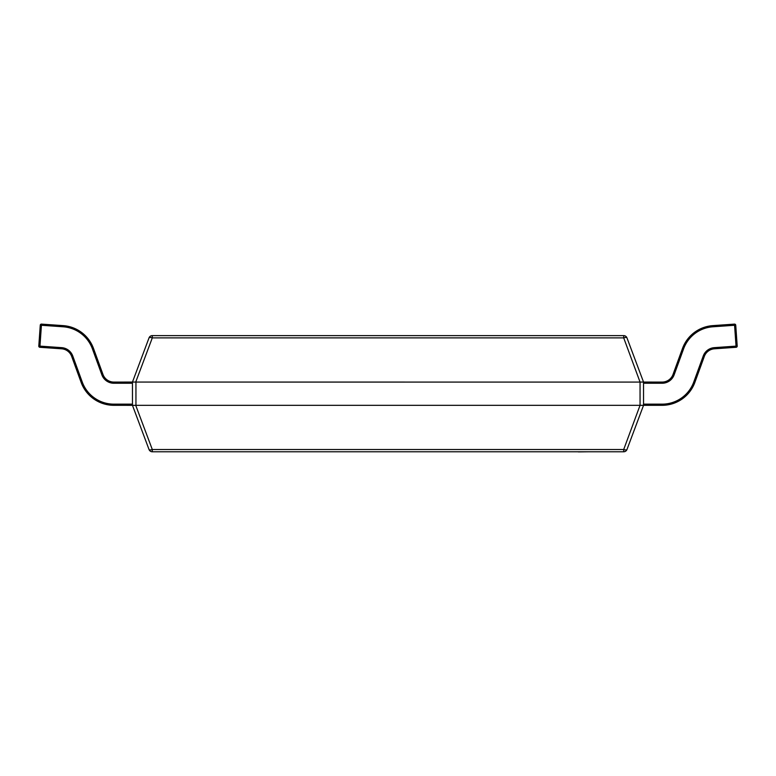 <?xml version="1.0" encoding="UTF-8"?>
<svg xmlns="http://www.w3.org/2000/svg" width="776" height="776" viewBox="0 0 776 776"><rect width="100%" height="100%" fill="white"/><g stroke="black" fill="none" stroke-linecap="round" stroke-linejoin="round"><path stroke-width="1.16" d="M135.946 382.083L135.946 405.315L640.054 405.315L640.054 382.083L135.722 382.064L152.3 337.88L152.3 335.62L623.7 335.62L623.7 337.88L152.3 337.88A3.482 1.154 -159.4 0 0 149.031 337.88L132.454 382.083L132.463 405.334L113.878 405.315A34.842 34.842 0 0 1 81.131 382.384L71.683 356.417A11.611 11.611 0 0 0 61.576 348.802L39.877 347.289L39.964 346.125L61.653 347.648A12.775 12.775 0 0 1 72.769 356.019L82.227 381.986A33.688 33.688 0 0 0 113.878 404.15L132.454 404.15M640.054 382.083L623.7 337.88A3.482 1.154 159.4 0 1 626.969 337.88A3.482 3.482 0 0 0 623.7 335.62A3.482 3.482 0 0 1 626.969 337.88L643.537 382.064L643.547 405.315L626.969 449.517A3.482 3.482 0 0 1 623.7 451.777L152.3 451.777A3.482 3.482 0 0 1 149.031 449.517L132.463 405.334L135.722 405.334L152.3 449.517A3.482 1.154 159.4 0 1 149.031 449.517A3.482 3.482 0 0 0 152.3 451.777L152.3 449.517L623.7 449.517L640.054 405.315M643.547 404.15L662.122 404.15A33.688 33.688 0 0 0 693.773 381.986L703.231 356.019A12.775 12.775 0 0 1 714.347 347.648L736.036 346.125L734.581 325.27L712.882 326.783A33.688 33.688 0 0 0 683.578 348.87L674.131 374.837A12.775 12.775 0 0 1 662.122 383.247L662.122 382.083A11.611 11.611 0 0 0 673.034 374.439A11.611 11.611 0 0 1 662.122 382.083L640.278 382.064M626.969 449.517A3.482 1.154 -159.4 0 1 623.7 449.517L623.7 451.777A3.482 3.482 0 0 0 626.969 449.517L643.547 405.315L640.278 405.334M152.3 335.62A3.482 3.482 0 0 0 149.031 337.88A3.482 3.482 0 0 1 152.3 335.62M135.722 382.064L113.878 382.083L113.878 383.247A12.775 12.775 0 0 1 101.869 374.837L92.422 348.87A33.688 33.688 0 0 0 63.118 326.783L41.419 325.27L39.964 346.125L38.8 346.048L40.265 325.192L41.419 325.27L41.497 324.116A1.164 1.164 0 0 0 40.265 325.192A1.164 1.164 0 0 1 41.419 324.106M41.497 324.116L63.196 325.629A34.842 34.842 0 0 1 93.508 348.472L102.966 374.439A11.611 11.611 0 0 0 113.878 382.083A11.611 11.611 0 0 1 102.966 374.439L101.869 374.837M38.8 346.048A1.164 1.164 0 0 0 39.877 347.289A1.164 1.164 0 0 1 38.8 346.048M674.131 374.837L673.034 374.439L682.492 348.472A34.842 34.842 0 0 1 712.804 325.629L734.503 324.116A1.164 1.164 0 0 1 735.735 325.192L737.2 346.048A1.164 1.164 0 0 1 736.123 347.289L714.424 348.802A11.611 11.611 0 0 0 704.317 356.417L694.869 382.384A34.842 34.842 0 0 1 662.122 405.315L643.547 405.315M736.123 347.289L736.036 346.125L737.2 346.048M734.503 324.116L734.581 325.27L735.735 325.192M588.13 451.777L578.372 451.894M578.605 451.777L533.102 451.777M63.118 326.783L63.196 325.629A34.842 34.842 0 0 1 93.508 348.472L92.422 348.87M72.769 356.019L71.683 356.417A11.611 11.611 0 0 0 61.576 348.802L61.653 347.648M113.878 404.15L113.878 405.315A34.842 34.842 0 0 1 81.131 382.384L82.227 381.986M132.454 383.247L113.878 383.247M683.578 348.87L682.492 348.472A34.842 34.842 0 0 1 712.804 325.629L712.882 326.783M714.347 347.648L714.424 348.802A11.611 11.611 0 0 0 704.317 356.417L703.231 356.019M693.773 381.986L694.869 382.384A34.842 34.842 0 0 1 662.122 405.315L662.122 404.15M662.122 383.247L643.547 383.247"/></g></svg>

